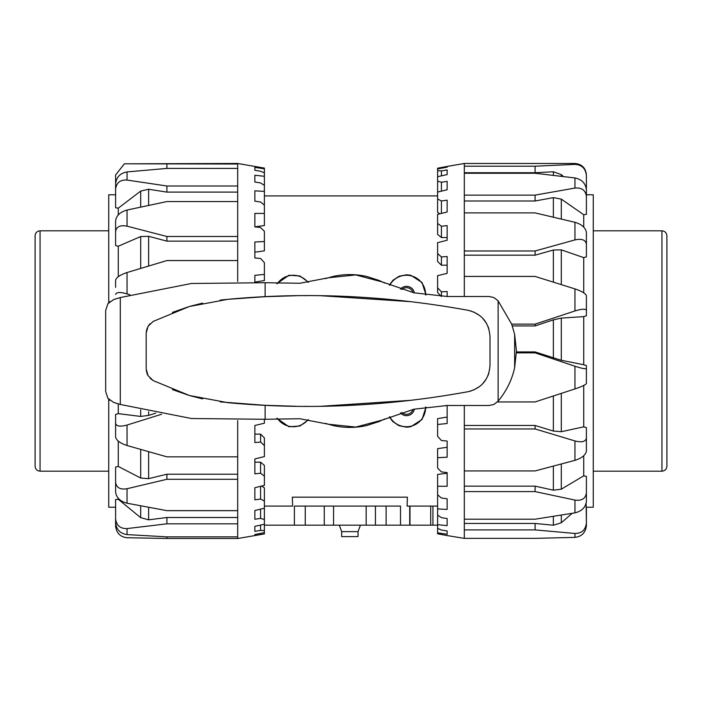 <?xml version="1.0" encoding="UTF-8"?>
<svg xmlns="http://www.w3.org/2000/svg" width="702" height="702" viewBox="0 0 702 702"><rect width="100%" height="100%" fill="white"/><g stroke="black" fill="none" stroke-linecap="round" stroke-linejoin="round"><path stroke-width="1.05" d="M308.494 419.805L299.912 426.026L288.987 426.755L276.842 418.304M277.36 418.278A19.077 19.077 0 0 0 307.967 419.726M425.982 407.002L422.06 419.463L410.749 426.746M425.579 407.055A19.077 19.077 0 0 1 389.759 416.786M276.842 283.696L288.961 275.254M277.36 283.722A19.077 19.077 0 0 1 307.967 282.274M379.027 280.405L384.845 283.108M412.943 409.433A6.678 6.678 0 0 1 401.851 412.443M414.391 409.099A8.012 8.012 0 0 1 400.447 412.89M401.851 289.557A6.678 6.678 0 0 1 412.943 292.567M400.447 289.11A8.012 8.012 0 0 1 414.391 292.901M389.347 285.047L392.962 280.256L399.105 276.246L406.511 274.78L410.723 275.245L422.051 282.529L425.982 294.998M425.579 294.945A19.077 19.077 0 0 0 389.759 285.214M325.438 278.615L332.792 276.527C344.164 273.929 355.545 273.929 366.918 276.527L379.317 280.519M410.723 426.755L406.511 427.22L398.92 425.684L392.69 421.472L389.347 416.953M384.845 418.892L379.317 421.481L366.918 425.473C355.545 428.071 344.164 428.071 332.792 425.473L325.438 423.385M288.987 275.245L299.921 275.974L308.494 282.195M264.391 195.911L437.609 195.911M264.391 506.089L292.629 506.089L292.313 497.174L407.397 497.174L407.081 506.089L437.609 506.089M358.055 531.642L358.055 536.609L341.655 536.609L341.655 531.642L358.055 531.642L360.416 525.166M437.609 525.166L400.509 525.166L400.509 506.089L375.438 506.089L375.438 525.166L324.271 525.166L324.271 506.089L375.438 506.089M409.968 525.166L409.968 506.089L430.703 506.089L430.703 525.166M400.509 525.166L375.438 525.166M324.271 525.166L264.391 525.166M294.392 525.166L294.392 506.089L324.271 506.089M586.398 194.77L593.269 194.77L593.269 507.23L586.398 507.23L586.398 523.429M574.956 310.96C581.765 308.88 585.582 308.678 586.398 310.345L586.398 295.665C585.582 293.471 581.765 291.216 574.956 288.908L574.956 310.96L535.091 324.14L535.091 325.93L553.36 319.849L561.302 318.094L583.731 316.637L583.731 364.724L586.398 365.61L586.398 368.436C585.582 369.164 581.765 368.436 574.956 366.242L574.956 388.934L535.091 401.948L497.428 401.948M574.956 164.4C581.765 164.751 585.582 168.454 586.398 175.509L586.398 174.93C585.722 167.971 581.905 164.163 574.956 163.478L574.956 164.4L535.091 166.198L464.312 166.198L464.312 163.478L447.148 166.427L447.148 167.164L437.609 168.963L437.609 168.199L447.148 166.444M439.847 213.812L437.609 212.373L437.609 198.982L441.418 200.956L447.148 200.184L447.148 211.969L437.609 214.373L437.609 223.464L441.418 226.228L447.148 225.605L447.148 240.251L447.148 237.539L441.418 237.539L437.609 234.371L437.609 223.464M441.418 265.207L437.609 261.469L437.609 253.519L441.418 256.958L447.148 256.502L447.148 273.368L447.148 265.207L441.418 265.207L441.418 256.958M441.207 296.384L437.609 292.48L437.609 287.829L441.418 291.795L447.148 291.532L447.148 296.507M516.426 352.852L535.091 352.852L574.956 366.242M574.956 239.908C581.765 238.434 585.582 239.865 586.398 244.182L586.398 232.459C585.582 227.72 581.765 224.342 574.956 222.306L574.956 239.908L535.091 250.983L464.312 250.983L464.312 212.899L535.091 212.899L574.956 222.306M586.398 244.182L586.398 256.906L583.731 257.616L561.302 249.859L553.36 250.009L535.091 255.177L535.091 250.983M574.956 188.066C581.765 187.452 585.582 190.26 586.398 196.481L586.398 189.759C585.582 183.292 581.765 179.361 574.956 177.957L574.956 188.066L535.091 195.112L464.312 195.112L464.312 173.245L535.091 173.245L574.956 177.957M586.398 196.481L586.398 214.312L583.731 214.742L561.302 199.114L553.36 197.631L535.091 200.991L535.091 195.112M563.329 176.492L561.302 174.623L553.36 171.771L535.091 172.736L535.091 166.198M586.398 195.349L586.398 175.509M574.956 537.372C581.765 536.556 585.582 532.642 586.398 525.622L586.398 523.016C585.582 529.94 581.765 533.423 574.956 533.459L574.956 537.372L535.091 538.373L464.312 538.373L464.312 529.905L535.091 529.905L574.956 533.459M574.956 512.855C581.765 511.223 585.582 507.397 586.398 501.368L586.398 492.874C585.582 498.596 581.765 501 574.956 500.087L574.956 512.855L535.091 519.199L464.312 519.199L464.312 491.584L535.091 491.584L574.956 500.087M574.956 460.345C581.765 458.187 585.582 455.107 586.398 451.105L586.398 438.188C585.582 441.725 581.765 442.637 574.956 440.944L574.956 460.345L535.091 470.945L464.312 470.945L464.312 428.957L535.091 428.957L574.956 440.944M574.956 388.934C581.765 386.609 585.582 384.819 586.398 383.538L586.398 368.436M586.398 310.345L586.398 315.768L583.731 316.637M464.312 296.507L464.312 276.43L535.091 276.43L574.956 288.908M535.091 324.14L511.67 324.14M535.091 325.93L512.302 325.93M535.091 255.177L464.312 255.177M535.091 200.991L464.312 200.991M535.091 172.736L464.312 172.736M447.148 273.368L437.609 275.667L437.609 287.829M447.148 240.251L437.609 242.655L437.609 253.519M447.148 189.768L437.609 192.067L437.609 181.142L441.418 182.239L447.148 181.353L447.148 189.768M447.148 174.614L437.609 176.702L437.609 170.726L441.418 170.893L447.148 169.945L447.148 174.614L447.148 169.945M447.148 534.248L437.609 532.827L437.609 528.352L441.418 530.019L447.148 530.993L447.148 534.248M447.148 525.649L437.609 524.666L437.609 515.145L441.418 517.646L447.148 518.559L447.148 525.649L447.148 518.559M447.148 509.424L437.609 508.924L437.609 494.787L441.418 497.99L447.148 498.806L447.148 509.424M447.148 486.275L437.609 486.267L437.609 474.42L447.148 473.28L447.148 472.586L447.148 486.275M447.148 457.204L437.609 457.704L437.609 448.648L447.148 447.279L447.148 441.058L447.148 457.204M445.621 405.502L447.148 405.589L447.148 423.499L437.609 424.482L437.609 418.62L447.148 417.076M447.148 535.556L437.609 533.801L437.609 532.827M437.609 457.704L437.609 468.102L441.418 471.902L447.148 472.586M437.609 424.482L437.609 436.319L441.418 440.531L447.148 441.058M441.418 291.795L441.418 296.393M441.418 226.228L441.418 237.539M441.418 200.956L441.418 213.408M441.418 182.239L441.418 191.146M441.418 170.893L441.418 175.869M437.609 486.267L437.609 494.761M437.609 508.924L437.609 515.145M437.609 524.666L437.609 528.352M437.609 168.963L437.609 170.726M437.609 176.702L437.609 181.142M437.609 192.067L437.609 198.982M441.418 167.427L441.418 168.243M447.148 166.558L447.148 167.164M464.312 538.373L447.148 535.573M464.312 519.199L464.312 529.905M464.312 470.945L464.312 491.584M464.312 405.493L464.312 428.957M464.312 250.983L464.312 276.43M464.312 195.112L464.312 212.899M464.312 166.198L464.312 173.245M583.731 385.459L583.731 426.834L561.302 431.721L553.36 431.046L535.091 425.473L535.091 428.957M464.312 425.473L535.091 425.473M583.731 364.724L561.302 360.293L535.091 351.921L535.091 352.852M516.444 351.921L535.091 351.921M583.731 455.756L583.731 475.833L561.302 489.189L553.36 490.171L535.091 486.153L535.091 491.584M464.312 486.153L535.091 486.153M572.191 513.32L561.302 522.771L553.36 525.228L535.091 523.455L535.091 529.905M464.312 523.455L535.091 523.455M583.731 426.834L586.398 427.615L586.398 440.531M586.398 427.615L586.398 438.188M583.731 475.833L586.398 476.377L586.398 492.874M586.126 503.431L586.398 523.016M583.731 214.742L583.731 227.097M583.731 257.616L583.731 292.813M115.602 518.717L115.602 522.727C116.418 529.624 120.235 533.581 127.044 534.599L127.044 528.58C120.235 528.755 116.418 525.473 115.602 518.717L115.602 499.552L118.269 499.28L118.269 498.297M115.602 482.423L115.602 492.076C116.418 497.727 120.235 501.439 127.044 503.22L127.044 488.724C120.235 489.821 116.418 487.723 115.602 482.423L115.602 467.041L118.269 466.435L118.269 441.11M115.602 428.08L115.602 414.452L118.269 413.636L118.269 403.852M115.602 294.392C116.418 292.085 120.235 291.918 127.044 293.884L127.044 272.525C120.235 274.807 116.418 277.351 115.602 280.168L115.602 287.364M118.269 276.693L118.269 246.235L115.602 245.577L115.602 231.476C116.418 226.649 120.235 224.877 127.044 226.176L127.044 210.038C120.235 211.951 116.418 215.514 115.602 220.726L115.602 231.476M118.269 214.909L118.269 208.152L115.602 207.792L115.602 189.224C116.418 182.704 120.235 179.651 127.044 180.054L127.044 171.929C120.235 173.14 116.418 177.106 115.602 183.81L115.602 189.224M127.044 528.58L166.909 523.824L237.688 523.824L237.688 536.854L166.909 536.854L166.909 538.478L127.044 537.732C120.235 536.951 116.418 533.046 115.602 526.017L115.602 507.23L108.731 507.23L108.731 399.306M108.731 302.694L108.731 194.77L115.602 194.77L115.602 174.947L124.386 163.812L237.688 163.478L237.688 164.022L124.386 163.794M264.391 532.669L264.391 533.906L254.852 535.573L254.852 534.494L264.391 532.669L264.391 530.659L260.582 530.405L254.852 531.353L254.852 526.342L264.391 524.227L264.391 519.559L260.582 518.383L254.852 519.252L254.852 510.521L264.391 508.213L264.391 501.088L260.582 499.043L254.852 499.806L254.852 487.732L264.391 485.328L264.391 476.07L260.582 473.227L254.852 473.841L254.852 458.968L264.391 456.572L264.391 445.577L260.582 442.076L254.852 442.523L254.852 425.491L264.391 423.209L264.391 419.34M254.852 282.011L254.852 275.342L264.391 274.403L264.391 262.671L260.582 258.485L254.852 257.95L254.852 241.988L264.391 241.532L264.391 231.291L260.582 227.536L254.852 226.843L254.852 213.408L264.391 213.452L264.391 205.151L260.582 201.983L254.852 201.158L254.852 190.83L264.391 191.383L264.391 185.372L260.582 182.941L254.852 182.029L254.852 175.263L264.391 176.29L264.391 172.841L260.582 171.244L254.852 170.279L254.852 167.374L264.391 168.831L264.391 168.094L237.688 163.478M127.044 171.929L166.909 168.41L237.688 168.41L237.688 164.022M237.688 168.41L237.688 185.995L166.909 185.995L127.044 180.054M127.044 210.038L166.909 201.562L237.688 201.562L237.688 185.995M237.688 201.562L237.688 236.486L166.909 236.486L127.044 226.176M127.044 272.525L166.909 260.556L237.688 260.556L237.688 236.486M237.688 260.556L237.688 281.405M237.688 420.595L237.688 456.844L166.909 456.844L127.044 445.516L127.044 425.052C120.235 426.886 116.418 426.342 115.602 423.403L115.602 437.021C116.418 440.452 120.235 443.287 127.044 445.516M127.044 488.724L166.909 479.282L237.688 479.282L237.688 456.844M237.688 479.282L237.688 510.652L166.909 510.652L127.044 503.22M237.688 523.824L237.688 510.652M261.293 534.468L237.688 538.522L237.688 536.854M264.391 274.403L264.391 280.563L255.256 282.028M264.391 241.532L264.391 250.86L254.852 252.211L254.852 257.95M264.391 213.452L264.391 225.535L254.852 226.843M237.688 192.111L166.909 192.111L148.64 189.25L140.698 191.076L118.269 208.152M166.909 192.111L166.909 185.995M237.688 241.137L166.909 241.137L148.64 236.311L140.698 236.539L118.269 246.235M166.909 241.137L166.909 236.486M129.984 294.822L127.044 293.884M115.602 414.452L115.602 423.403M166.909 536.854L127.044 534.599M166.909 538.478L237.688 538.478M127.044 425.052L161.574 414.259M118.269 499.28L140.698 517.672L148.64 519.822L166.909 517.506L166.909 523.824M166.909 517.506L237.688 517.506M118.269 466.435L140.698 478.036L148.64 478.65L166.909 474.21L166.909 479.282M166.909 474.21L237.688 474.21M118.269 413.636L140.698 416.444L148.64 415.4L155.756 413.153M166.909 168.41L166.909 164.022M264.391 168.831L264.391 172.841M254.852 175.263L254.852 182.029M264.391 176.29L264.391 185.372M264.391 191.383L264.391 205.151M254.852 458.968L254.852 462.17L260.582 462.17L264.391 465.4L264.391 476.07M254.852 531.353L254.852 526.342M254.852 535.284L254.852 534.494M260.582 442.076L260.582 434.126L264.391 437.908L264.391 445.577M254.852 434.126L260.582 434.126M260.582 473.227L260.582 462.17M260.582 499.043L260.582 486.293M261.583 486.038L264.391 487.899L264.391 501.088M260.582 518.383L260.582 509.143M264.391 508.213L264.391 519.559M260.582 530.405L260.582 525.078M264.391 524.227L264.391 530.659M260.582 534.591L260.582 533.406M40.058 230.818C37.048 231.116 35.398 232.766 35.1 235.784L35.1 466.216C35.398 469.234 37.048 470.884 40.058 471.182L40.058 230.818L108.731 230.818M108.731 471.182L40.058 471.182M593.269 471.182L661.942 471.182C664.952 470.884 666.602 469.234 666.9 466.216L666.9 235.784C666.602 232.766 664.952 231.116 661.942 230.818L593.269 230.818M172.411 389.601L189.391 395.507L202.545 398.894M220.165 401.895L265.128 405.308L296.253 406.282M150.079 378.273L153.203 380.598L189.391 395.507L227.878 402.676C306.967 410.135 387.056 406.467 468.155 391.681L471.27 390.909M147.192 373.947L148.069 375.684L153.203 380.598M147.201 328.053L146.288 331.502M150.07 323.745L148.069 326.316L146.183 333.055L146.183 368.945L148.069 375.684M202.545 303.106L189.391 306.493L172.411 312.399M296.253 295.717L265.128 296.692L227.878 299.324L189.391 306.493L153.203 321.402L148.069 326.316M109.837 400.351L107.906 398.306L113.698 402.448L120.296 404.457L191.392 418.506L265.128 419.278L299.815 418.734L328.387 424.219L355.756 427.07L382.362 420.033L414.066 409.169L447.376 405.493L489.145 405.493L493.945 404.44L498.122 401.158C506.502 390.97 512.012 379.8 514.645 367.655L516.453 351L514.645 334.345L511.653 324.105L498.122 300.842L493.945 297.56L489.145 296.507L447.376 296.507L414.066 292.831L382.362 281.967L355.756 274.93L328.387 277.781L299.815 283.266L265.128 282.722L191.392 283.494L120.296 297.543L113.698 299.552L107.906 303.694L105.677 310.468L107.906 303.694L109.837 301.649M304.808 406.361L307.362 406.37M320.998 406.274L411.565 400.272M457.204 393.638L468.155 391.681C481.704 388.197 488.987 379.449 489.996 365.426L489.996 336.574C488.987 322.551 481.704 313.803 468.155 310.319L457.204 308.362M473.604 390.058L479.887 386.337M482.397 384.082L486.451 378.72M487.995 375.57L488.855 373.148M488.855 328.852L487.995 326.43M486.451 323.28L482.397 317.918M479.887 315.663L473.604 311.942M471.27 311.091L468.155 310.319C387.056 295.533 306.967 291.865 227.878 299.324L220.165 300.105M411.565 301.728L320.998 295.726M307.362 295.63L304.773 295.639M105.677 391.532L107.906 398.306L105.677 391.532L105.677 310.468M146.288 370.498L147.183 373.92M432.923 525.166L432.923 506.089M386.118 525.166L386.118 506.089M366.154 525.166L366.154 506.089M333.564 525.166L333.564 506.089M305.256 525.166L305.256 506.089M561.302 360.293L561.302 318.094M553.36 319.849L553.36 358.081M553.36 171.771L553.36 175.298M561.302 176.246L561.302 174.623M553.36 197.631L553.36 217.137M561.302 219.015L561.302 199.114M553.36 250.009L553.36 282.116M561.302 284.6L561.302 249.859M553.36 395.998L553.36 431.046M561.302 431.721L561.302 393.401M553.36 466.154L553.36 490.171M561.302 489.189L561.302 464.031M553.36 516.391L553.36 525.228M561.302 522.771L561.302 515.119M148.64 415.4L148.64 411.679M140.698 409.88L140.698 416.444M148.64 265.997L148.64 236.311M140.698 236.539L140.698 268.383M148.64 205.361L148.64 189.25M140.698 191.076L140.698 207.055M148.64 519.822L148.64 507.335M140.698 505.844L140.698 517.672M148.64 478.65L148.64 451.702M140.698 449.438L140.698 478.036M661.942 230.818L661.942 471.182M265.128 282.722L265.128 296.692M498.122 300.842L498.122 401.158M265.128 405.308L265.128 419.278M120.296 297.543L120.296 404.457M514.645 334.345L514.645 367.655M341.655 531.642L339.294 525.166M409.714 506.089L409.714 525.166M574.956 163.478L464.312 163.478"/></g></svg>
